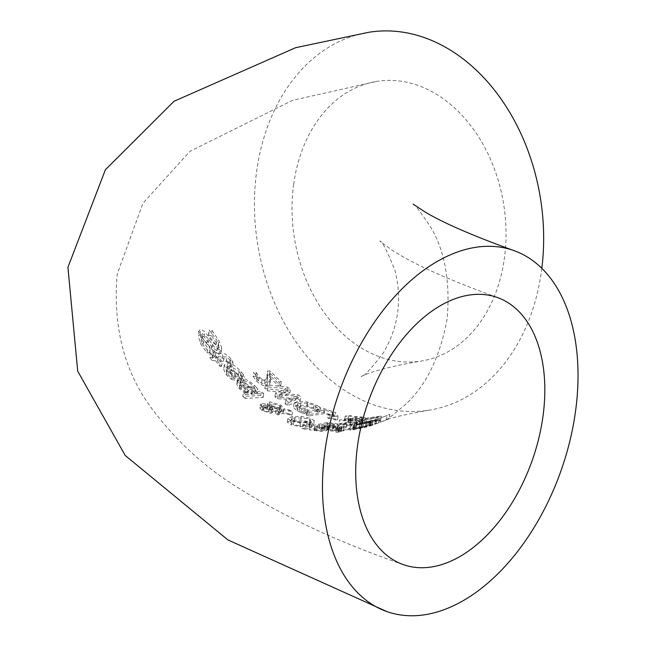 <?xml version="1.0" encoding="UTF-8"?>
<svg xmlns="http://www.w3.org/2000/svg" width="645" height="645" viewBox="0 0 645 645"><rect width="100%" height="100%" fill="white"/><g stroke="black" fill="none" stroke-linecap="round" stroke-linejoin="round"><path stroke-width="0.48" stroke-dasharray="3.23 2.42" d="M356.492 419.169L362.909 418.234L365.328 417.299L355.532 416.606L353.025 417.097L359.95 417.226L361.877 417.565L360.055 418.218L356.322 418.734L348.461 418.282L339.359 420.153L350.711 420.975L352.791 420.5L344.083 420.008L348.8 419.016L356.492 419.169L355.967 422.959L362.393 422.048L364.804 421.104L361.426 420.572L355.016 420.338L352.517 420.838L353.226 417.122M364.804 421.201L365.336 417.355L364.804 421.104M352.718 420.863L361.353 421.362L355.806 422.515L356.322 418.734M355.806 422.515L347.945 422.024L348.461 418.282M347.945 422.024L338.843 423.878L339.359 420.153M338.843 423.878L350.187 424.773L350.711 420.975M350.187 424.773L352.267 424.297L352.791 420.5M352.267 424.297L343.575 423.749L344.083 420.008M343.575 423.749L348.284 422.765L348.8 419.016M348.284 422.765L355.967 422.959M361.353 421.354L361.877 417.565L361.353 421.362M355.887 420.887L356.395 417.13M352.517 420.838L353.025 417.097M355.016 420.338L355.532 416.606M211.294 335.489L208.464 335.239L216.019 344.882L218.083 349.429L218.01 350.38L216.994 350.872L212.269 347.333L204.175 336.924L200.047 334.513L198.209 335.997L200.837 344.228L206.997 352.734L209.689 352.96L202.933 344.712L201.151 340.342L201.2 339.294L202.119 338.827L206.94 343.027L211.318 348.945L219.026 354.516L221.074 352.291L218.147 345.26L211.294 335.489L211.995 330.377L209.165 330.103L216.68 340.044L218.195 342.955L218.744 345.349L217.631 346.172L212.931 342.519L204.876 331.796L200.764 329.289L198.918 330.796L201.514 339.262L207.642 348.002L210.334 348.252L203.61 339.778L201.845 335.279L201.893 334.231L202.812 333.731L207.617 338.077L214.011 346.55L216.164 348.461L219.655 349.896L221.711 347.647L218.808 340.447L211.995 330.377M208.464 335.239L209.165 330.103M208.625 335.537L209.327 330.417M208.44 342.076L209.117 337.117M204.175 336.924L204.876 331.796M221.695 348.3L221.058 352.936L221.695 348.3M209.528 352.694L210.173 347.986M209.689 352.96L210.334 348.252M206.997 352.734L207.642 348.002M243.157 374.261L240.956 371.367C234.498 364.981 230.023 362.224 227.532 363.087L224.267 364.989L226.871 370.706L232.208 375.277L239.319 376.914L229.967 366.013L239.029 371.367L242.141 376.591L244.511 376.535L243.157 374.261L242.593 378.381L240.383 375.535L226.943 367.432L223.678 369.319L226.29 374.939L231.644 379.429L232.208 375.277M232.063 373.584L228.515 370.577L226.863 367.078L226.258 371.593L227.725 370.278L234.861 378.615L235.425 374.471L232.063 373.584L231.49 377.76L227.935 374.81L226.258 371.593L226.847 367.311L228.314 365.981L235.425 374.471M227.725 370.278L228.314 365.981M234.861 378.615L231.49 377.76M231.644 379.429L238.763 381.01L229.378 370.294L229.967 366.013M229.378 370.294L231.829 370.73L235.925 373.092L240.682 378.639L241.246 374.519M240.682 378.639L241.448 380.542L242.004 376.446M241.448 380.542L242.141 376.591M241.577 380.679L243.955 380.615L244.511 376.535M243.955 380.615L242.593 378.381M238.763 381.01L239.319 376.914M230.934 358.934L228.394 356.064L225.129 353.895L215.833 353.057L214.358 350.815L212.584 350.686L214.051 352.944L210.391 352.662L212.584 355.951L216.244 356.193L220.324 361.909L222.106 361.982L218.026 356.298L226.927 357.08L229.604 359.66L231.103 362.208L233.047 362.224L230.934 358.934L230.33 363.329L222.291 357.959L215.204 357.636L215.833 353.057M215.204 357.636L213.721 355.451L214.358 350.815M213.721 355.451L211.947 355.331L212.584 350.686M211.947 355.331L213.422 357.532L214.051 352.944M213.422 357.532L209.754 357.282L210.391 352.662M209.754 357.282L211.955 360.499L212.584 355.951M211.955 360.499L215.632 360.716L216.244 356.193M215.632 360.716L219.719 366.312L220.324 361.909M219.719 366.312L221.509 366.368L217.413 360.805L226.322 361.531L228.999 364.054L230.507 366.545L232.458 366.553L233.047 362.224M232.458 366.553L230.33 363.329M230.507 366.545L231.103 362.208M230.378 366.376L230.975 362.038M226.322 361.531L226.927 357.08M217.413 360.805L218.026 356.298M221.509 366.368L222.106 361.982M256.468 387.46L254.203 385.049C247.599 379.784 243.052 377.567 240.561 378.397L237.892 379.099L237.296 380.316L237.9 382.396L240.029 384.992L245.487 388.75L252.663 389.894L243.052 380.824L245.584 381.139L249.792 383.13L252.268 385.113L255.493 389.507L257.871 389.37L256.468 387.46L255.936 391.386L253.654 389C246.914 383.759 242.359 381.582 239.996 382.477L237.441 383.098L236.755 384.226L238.166 387.581L244.947 392.692L245.487 388.75M245.31 387.29L241.681 384.823L239.956 381.864L239.392 386.097L240.843 384.904L248.164 391.87L248.704 387.927L245.31 387.29L244.769 391.249L241.133 388.822L239.392 386.097L239.94 382.066L241.391 380.864L248.704 387.927M240.843 384.904L241.391 380.864M248.164 391.87L244.769 391.249M244.947 392.692L252.131 393.805L242.504 384.863L243.052 380.824M242.504 384.863L245.027 385.162L249.123 387.04L254.009 391.676L254.549 387.75M254.009 391.676L254.815 393.297L255.356 389.395M254.815 393.297L255.493 389.507M254.952 393.418L257.339 393.273L257.871 389.37M257.339 393.273L255.936 391.386M252.131 393.805L252.663 389.894M280.236 412.832L275.447 413.542L278.003 414.928L282.97 413.453L291.983 415.251L288.613 413.606L289.121 409.914L283.977 408.664L283.437 412.526L283.945 408.817L280.93 405.141L269.787 401.835L267.723 402.883L267.175 406.802L267.74 408.39L268.256 404.633L261.814 403.238L260.354 404.359L262.862 406.939L271.343 409.583L273.012 408.712L272.448 412.623L271.432 410.672L280.236 412.832L280.744 409.124L275.955 409.825L278.511 411.22L283.478 409.752L292.483 411.566L289.121 409.914M291.983 415.251L292.483 411.566M288.613 413.606L283.437 412.526L280.414 408.874L269.271 405.608L267.207 406.648L267.723 402.883L268.256 404.633M267.74 408.39L261.289 407.019L259.838 408.132L260.354 404.117L259.83 407.938M259.838 407.89L262.346 410.696L270.836 413.308L272.448 412.623L272.964 408.898L271.948 406.931L280.744 409.124M282.97 413.453L283.478 409.752M278.003 414.928L278.511 411.22M275.447 413.542L275.955 409.825M271.432 410.672L271.948 406.931M269.803 409.091L269.675 408.132L271.36 407.398L279.212 409.494L281.276 412.026L269.803 409.091L270.19 404.375L271.876 403.641L279.728 405.769L281.784 408.309L270.311 405.342L270.19 404.375L269.803 409.091M281.276 412.026L281.841 408.083L281.276 412.026M265.764 408.89L269.384 410.01L269.908 411.325L268.522 411.792L263.716 410.51L262.612 409.261L263.692 408.704L265.764 408.89L266.28 405.133L269.9 406.261L270.424 407.592L269.029 408.051L264.232 406.753L263.168 405.358L266.28 405.133M270.529 407.309L269.908 411.325L270.529 407.293M269.384 410.01L269.9 406.261M245.681 394.555L263.749 393.531L261.37 391.604L243.318 392.523L245.681 394.555L245.148 398.441L263.225 397.376L260.846 395.474L242.786 396.433L243.318 392.523M260.846 395.474L261.37 391.604M242.786 396.433L245.148 398.441M263.225 397.376L263.749 393.531M327.055 426.184L309.398 429.812L320.904 431.336L326.322 430.763L327.305 429.594L335.594 428.836L337.448 427.772L337.972 423.999L327.563 422.467L309.906 426.111L321.42 427.595L326.838 427.006L327.821 425.845L336.11 425.063L337.972 423.999L337.585 427.982L327.055 426.184L327.563 422.467M309.398 429.812L309.906 426.111M327.305 429.594L327.821 425.845M327.225 429.618L327.733 425.869L328.353 426.305L327.837 430.062L327.225 429.618M320.904 431.336L321.42 427.595M321.242 428.393L327.773 427.006L333.917 427.917L332.82 428.635L328.394 429.127L321.242 428.393L321.75 424.676L328.281 423.281L334.433 424.168L334.07 428.224M328.394 429.127L328.902 425.386L321.75 424.676M334.086 428.103L334.433 424.168L333.336 424.878L328.902 425.386M327.773 427.006L328.281 423.281M314.107 429.901L319.275 428.812L324.927 429.772L323.79 430.417L320.887 430.731L314.107 429.901L314.615 426.192L319.783 425.095L325.58 426.184M320.887 430.731L321.404 426.99L314.615 426.192M325.572 426.264L325.064 429.933L325.435 426.031L321.404 426.99M319.275 428.812L319.783 425.095M291.846 421.282L300.675 422.975L309.882 422.402L314.236 420.548L310.148 418.282L301.32 416.46L292.217 416.533L287.831 418.484L291.846 421.282L291.346 424.95L300.175 426.651L300.675 422.975M287.331 422.128L287.839 418.452L287.331 422.153L291.346 424.95M300.175 426.651L309.374 426.087L313.728 424.297L314.236 420.548L313.736 424.225L309.64 421.959L300.812 420.137L291.709 420.209L287.331 422.153M300.127 422.112L293.886 420.967L291.29 419.057L294.959 417.637L308.141 418.629L310.745 420.226L307.084 421.661L300.127 422.112L299.627 425.789L293.378 424.636L290.782 422.733L294.459 421.306L307.633 422.306L309.527 423.056L310.221 423.709L309.858 424.378L306.585 425.345L299.627 425.789M291.274 419.121L290.774 422.798L291.274 419.121M356.725 427.022L354.049 427.264L340.665 430.965L343.325 430.828L356.725 427.022L357.257 423.104L341.189 427.111L343.858 426.958L357.257 423.104M343.325 430.828L343.858 426.958M354.049 427.264L354.581 423.37M340.665 430.965L341.189 427.111M302.618 424.781L305.633 425.515L311.898 424.047L310.06 423.628L302.618 424.781L302.11 428.457L305.125 429.207L305.633 425.515M305.125 429.207L311.39 427.74L309.552 427.321L302.11 428.457M309.552 427.321L310.06 423.628M311.39 427.74L311.898 424.047M368.489 421.233L353.468 424.7L350.283 425.998L353.678 425.902L359.829 424.547L367.497 422.128L356.346 424.297L372.891 420.274L368.489 421.233L367.94 425.273L350.308 429.522L349.743 429.957L351.646 430.07L359.281 428.586L359.829 424.547M359.281 428.586L366.94 426.224L367.497 422.128M366.94 426.224L355.806 428.256L356.346 424.297M355.806 428.256L367.94 425.273M372.326 424.386L372.891 420.274M369.851 425.216L370.407 421.112M369.69 425.249L370.254 421.153M368.642 425.394L369.198 421.322M354.081 428.772L362.555 427.385L352.702 429.425L353.234 425.442L352.694 429.393L354.081 428.772L354.621 424.829L363.103 423.33L355.387 425.321L353.242 425.474L354.621 424.829M358.918 428.457L359.475 424.426M362.555 427.385L363.103 423.33M339.157 427.167L341.495 426.522L337.287 426.2L346.752 423.773L344.116 423.789L330.78 427.111L335.4 426.692L339.157 427.167L338.625 431.005L340.971 430.368L341.358 426.53M340.834 430.368L336.763 430.005L346.228 427.603L343.592 427.595L344.116 423.789M346.228 427.603L346.752 423.773M343.592 427.595L330.256 430.892L330.78 427.111M330.256 430.892L332.885 430.997L333.409 427.2M336.763 430.005L337.287 426.2M332.885 430.997L334.876 430.489L335.4 426.692M334.876 430.489L338.625 431.005M340.971 430.368L341.495 426.522M389.161 418.766L375.043 424.233L368.867 426.071L376.228 423.289L362.708 427.99L370.012 426.055L389.161 418.766L389.765 414.356L375.624 419.959L369.44 421.919L376.801 419.121L363.272 423.894L370.593 421.846L389.765 414.356M386.363 419.887L386.96 415.541M366.949 426.772L367.521 422.62M365.441 427.321L366.013 423.176M362.708 427.99L363.272 423.894M368.867 426.071L369.44 421.919M376.228 423.289L376.801 419.121M378.986 422.467L379.566 418.258M339.464 428.272L341.81 427.595L336.448 428.401L339.464 428.272L338.931 432.142L341.278 431.465L335.924 432.247L336.448 428.401M338.27 431.594L338.794 427.74M335.924 432.247L338.931 432.142M341.278 431.465L341.81 427.595M300.32 400.424L297.458 398.578L279.116 397.449L289.815 393.168L287.025 391.015L264.861 388.588L267.425 390.806L285.606 392.547L274.964 396.836L277.527 398.731L295.974 399.787L285.195 403.931L287.71 405.487L300.32 400.424L300.828 396.675L297.974 394.813L279.64 393.635L290.339 389.346L287.557 387.169L265.401 384.662L267.957 386.911L286.138 388.709L275.48 393.015L278.051 394.925L296.49 396.03L285.711 400.182L288.218 401.754L300.828 396.675M287.71 405.487L288.218 401.754M297.458 398.578L297.974 394.813M279.116 397.449L279.64 393.635M289.815 393.168L290.339 389.346M287.025 391.015L287.557 387.169M264.861 388.588L265.401 384.662M285.195 403.931L285.711 400.182M295.974 399.787L296.49 396.03M277.527 398.731L278.051 394.925M274.964 396.836L275.48 393.015M285.606 392.547L286.138 388.709M267.425 390.806L267.957 386.911M279.285 382.106L281.301 381.913L269.924 370.883L267.465 371.069L267.602 377.357L265.176 379.953L262.088 379.212L259.137 377.019L256.138 372.221L253.67 372.342L257.307 377.309L267.57 382.324L270.078 381.171L270.481 380.026L270.207 373.439L279.285 382.106L278.745 386.016L280.76 385.823L269.368 374.955L266.909 375.148L267.465 371.069M266.909 375.148L267.054 381.356L264.627 383.928L261.539 383.211L258.581 381.05L256.533 378.373L255.702 376.454L256.267 372.367M256.533 378.373L257.089 374.31M255.702 376.454L256.138 372.221M255.573 376.317L253.106 376.446L253.67 372.342M253.106 376.446L256.758 381.34L260.04 384.033L264.869 386.113L267.03 386.266L269.537 385.121L270.078 381.171M269.537 385.121L270.569 378.607M270.029 382.582L269.658 377.478L270.207 373.439M269.368 374.955L269.924 370.883M269.658 377.478L278.745 386.016M280.76 385.823L281.301 381.913M335.247 416.251L323.677 412.324L306.157 414.953L308.786 416.033L324.242 413.655L333.167 416.606L335.247 416.251L335.747 412.574L324.177 408.656L306.657 411.276L309.286 412.357L324.741 409.986L333.675 412.929L335.747 412.574M333.167 416.606L333.675 412.929M323.677 412.324L324.177 408.656M324.242 413.655L324.741 409.986M306.157 414.953L306.657 411.276M308.786 416.033L309.286 412.357M318.904 406.552L315.913 404.867L307.334 401.956L298.159 401.44L293.935 403.649L297.845 407.358L305.375 410.051L308.189 409.648L299.812 407.092L297.305 404.592L300.852 402.972L307.931 403.254L313.93 405.165L317.751 408.253L320.533 407.834L318.904 406.552L318.404 410.236L315.405 408.551L306.827 405.665L297.651 405.165L293.419 407.366L297.345 411.058L301.239 412.679L301.747 408.986M293.943 403.512L293.419 407.366L293.943 403.512M301.239 412.679L304.875 413.727L307.681 413.324L299.312 410.784L296.797 408.301L297.305 404.592L296.797 408.301L300.336 406.681L307.423 406.955L313.43 408.849L316.364 410.728L316.872 407.051M316.364 410.728L317.058 411.849L317.558 408.164M317.058 411.849L317.751 408.253M317.251 411.929L320.033 411.51L320.533 407.834M320.033 411.51L318.404 410.236M307.471 413.235L307.979 409.551M307.681 413.324L308.189 409.648M304.875 413.727L305.375 410.051M351.283 419.685L348.002 419.169L344.632 419.798L347.913 420.33L351.283 419.685L351.791 415.96L348.51 415.461L345.139 416.09L348.421 416.614L351.791 415.96M347.913 420.33L348.421 416.614M348.002 419.169L348.51 415.461M344.632 419.798L345.139 416.09M335.924 416.347L338.061 415.96L330.417 414.066L328.281 414.429L335.924 416.347L335.416 420.04L337.561 419.653L329.909 417.742L327.773 418.105L328.281 414.429M329.909 417.742L330.417 414.066M327.773 418.105L335.416 420.04M337.561 419.653L338.061 415.96M375.858 417.783C381.421 416.525 382.243 416.049 378.325 416.356L362.361 418.928L356.895 420.661L359.837 420.871L375.858 417.783L375.317 421.733C381.824 420.048 382.646 419.556 377.793 420.258L361.837 422.757L356.371 424.491L359.313 424.732L375.317 421.733M381.3 416.186L378.325 416.356L377.793 420.258L380.76 420.129L381.3 416.186M372.423 422.096L366.223 423.547L360.015 423.934L370.754 421.395L377.083 420.846L372.423 422.096M372.963 418.178L366.755 419.645L360.547 420.089L371.278 417.533L377.623 416.92L372.963 418.178M359.708 424.144L360.547 420.089L359.708 424.144M377.398 420.685L377.938 416.767L377.398 420.685M541.832 268.264A191.347 143.214 81 0 1 429.135 410.188A191.347 143.214 81 0 1 256.662 171.223A191.347 143.214 81 0 1 368.972 32.25M293.685 184.22A141.594 105.982 -99 0 0 421.314 361.055A141.594 105.982 -99 0 0 503.713 204.562A141.594 105.982 -99 0 0 376.793 81.383A141.594 105.982 -99 0 0 293.685 184.22M351.598 422.483L352.114 418.726M350.058 422.943L350.574 419.185M362.393 422.048L362.909 418.234M359.539 422.007L360.055 418.218M359.434 420.991L359.95 417.226M361.426 420.572L361.95 416.799M218.147 345.26L218.808 340.447M216.019 344.882L216.68 340.044M216.994 350.872L217.631 346.172M212.269 347.333L212.931 342.519M200.047 334.513L200.764 329.289M200.837 344.228L201.514 339.262M219.026 354.516L219.655 349.896M211.318 348.945L211.971 344.164M206.94 343.027L207.617 338.077M202.119 338.827L202.812 333.731M202.933 344.712L203.61 339.778M227.935 374.81L228.515 370.577M238.457 375.535L239.029 371.367M240.383 375.535L240.956 371.367M237.578 381.034L238.134 376.93M226.29 374.939L226.871 370.706M226.943 367.432L227.532 363.087M222.291 357.959L222.912 353.428M228.999 364.054L229.604 359.66M223.509 361.039L224.121 356.564M241.133 388.822L241.681 384.823M251.719 389.072L252.268 385.113M253.654 389L254.203 385.049M250.937 393.869L251.477 389.959M239.48 389L240.029 384.992M239.996 382.477L240.561 378.397M280.414 408.874L280.93 405.141M269.271 405.608L269.787 401.835M261.289 407.019L261.814 403.238M262.346 410.696L262.862 406.939M279.132 414.791L279.64 411.091M270.836 413.308L271.343 409.583M271.36 407.398L271.876 403.641M279.212 409.494L279.728 405.769M268.522 411.792L269.029 408.051M263.716 410.51L264.232 406.753M263.692 408.704L264.208 404.939M335.594 428.836L336.11 425.063M332.941 426.958L333.457 423.217M314.8 430.779L315.308 427.063M326.322 430.763L326.838 427.006M324.33 428.828L324.838 425.095M332.82 428.635L333.336 424.878M329.982 427.288L330.498 423.555M316.711 430.328L317.219 426.611M323.79 430.417L324.306 426.676M322.363 429.264L322.879 425.531M306.585 425.345L307.084 421.661M294.459 421.306L294.959 417.637M293.378 424.636L293.886 420.967M291.709 420.209L292.217 416.533M300.812 420.137L301.32 416.46M309.64 421.959L310.148 418.282M309.374 426.087L309.882 422.402M352.928 428.627L353.468 424.7M353.129 429.884L353.678 425.902M365.699 426.643L366.255 422.556M370.617 424.732L371.173 420.653M365.925 425.902L366.481 421.87M354.839 429.312L355.387 425.321M339.302 430.425L339.826 426.595M337.488 431.037L338.012 427.208M380.324 422.265L380.921 417.92M370.012 426.055L370.593 421.846M378.615 422.862L379.204 418.565M375.043 424.233L375.624 419.959M371.456 425.45L372.036 421.233M258.581 381.05L259.137 377.019M256.758 381.34L257.307 377.309M261.539 383.211L262.088 379.212M267.03 386.266L267.57 382.324M264.627 383.928L265.176 379.953M267.159 379.961L267.715 375.946M299.312 410.784L299.812 407.092M300.336 406.681L300.852 402.972M307.423 406.955L307.931 403.254M313.43 408.849L313.93 405.165M315.405 408.551L315.913 404.867M303.795 412.437L304.303 408.753M297.345 411.058L297.845 407.358M297.651 405.165L298.159 401.44M306.827 405.665L307.334 401.956M361.837 422.757L362.361 418.928M359.313 424.732L359.837 420.871M366.223 423.547L366.755 419.645M375.825 420.717L376.358 416.823M364.691 422.677L365.215 418.831M370.754 421.395L371.278 417.533M218.744 345.349L218.091 350.066M198.918 330.796L198.209 335.997M201.829 334.497L201.135 339.576M224.267 364.989L223.678 369.319M237.312 380.163L236.755 384.226M269.602 408.39L270.118 404.633M262.612 409.261L263.128 405.495M310.237 423.902L310.745 420.226M350.283 425.998L349.743 429.925M382.469 417.291L382.985 417.081M267.602 377.357L267.054 381.356M270.481 380.018L269.949 383.896M356.895 420.661L356.371 424.491M429.135 410.188C405.036 414.469 390.233 417.912 384.726 420.516M413.131 204.102C414.114 203.449 419.822 210.939 430.263 226.556C444.719 250.252 450.347 280.946 447.162 318.63C440.213 356.556 426.385 385.105 405.689 404.278C391.588 416.331 384.162 421.911 383.412 421.04L384.162 420.734M497.174 297.434C445.421 278.624 409.72 262.394 390.064 248.72L379.849 241.061C381.719 240.448 386.702 250.034 394.796 269.812C402.367 298.917 398.618 326.515 383.549 352.613C370.375 369.633 362.958 377.591 361.297 376.495C359.757 377.446 369.835 369.779 421.314 361.055M403.367 564.641C339.326 542.485 284.558 517.048 239.061 488.338C206.424 468.415 178.093 442.833 154.066 411.583C124.856 373.842 112.577 328.007 117.213 274.069L142.94 203.272L189.944 151.325L292.467 100.378L376.793 81.383"/><path stroke-width="0.97" d="M386.887 611.581A191.347 117.64 109.3 0 0 561.263 470.003A191.347 117.64 109.3 0 0 513.654 250.494A191.347 117.64 109.3 0 0 324.951 450.984A191.347 117.64 109.3 0 0 386.887 611.581L227.903 539.921L125.227 455.475L77.706 371.173L67.927 267.32L105.393 169.748L174.029 101.281L295.62 47.698L368.972 32.25A191.347 143.214 81 0 1 541.832 268.264M357.532 445.8A141.594 87.051 -70.7 0 1 497.174 297.434A141.594 87.051 -70.7 0 1 532.407 459.877A141.594 87.051 -70.7 0 1 403.367 564.641A141.594 87.051 -70.7 0 1 357.532 445.8M513.654 250.494C471.197 235.127 441.236 222.009 423.757 211.141L413.131 204.102"/></g></svg>
